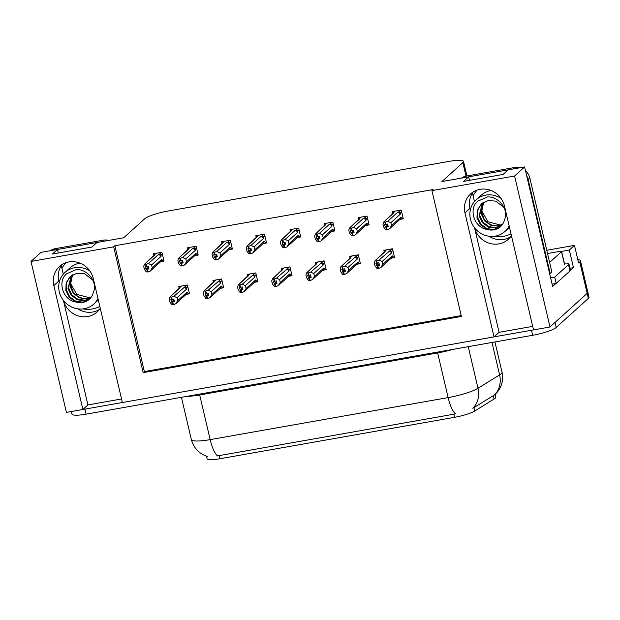 <?xml version="1.0" encoding="UTF-8"?>
<svg xmlns="http://www.w3.org/2000/svg" width="620" height="620" viewBox="0 0 620 620"><rect width="100%" height="100%" fill="white"/><g stroke="black" fill="none" stroke-linecap="round" stroke-linejoin="round"><path stroke-width="0.93" d="M99.401 309.481A21.003 19.708 47.9 0 1 92.729 312.015A21.003 19.708 47.9 0 1 77.787 308.853M100.262 308.264A21.003 19.708 47.9 0 1 97.123 311.961A21.003 19.708 47.9 0 1 87.753 316.518A21.003 19.708 47.9 0 1 63.426 300.437L87.924 404.922L82.886 409.487L66.41 412.401L31 261.431L113.677 246.83L143.181 372.635L461.42 316.433L431.915 190.619L514.592 176.018L524.613 166.951L552.645 286.471L555.993 283.441M510.562 236.871A21.003 19.708 47.9 0 1 503.889 239.397A21.003 19.708 47.9 0 1 488.947 236.236M532.696 326.376L499.085 332.312L474.571 227.811A21.003 19.708 -132.1 0 0 498.906 243.9A21.003 19.708 -132.1 0 0 508.276 239.343A21.003 19.708 -132.1 0 0 511.423 235.647M495.117 394.49L495.736 397.157A17.716 3.108 166.8 0 1 495.147 398.265A17.716 3.108 166.8 0 1 494.109 399.017L474.719 411.014A17.716 3.108 166.8 0 1 454.561 417.307L219.79 458.769A17.716 3.108 166.8 0 1 207.08 458.707L206.483 456.165M577.825 259.64A19.685 3.457 166.8 0 1 580.444 260.695L587.822 292.144A19.685 3.457 166.8 0 1 587.163 293.369L550.002 326.988L533.525 329.902L504.463 205.979A21.003 19.708 -132.1 0 0 490.412 190.255A21.003 19.708 -132.1 0 0 470.627 193.889A21.003 19.708 -132.1 0 0 464.977 212.954L494.039 336.877L122.373 402.512L93.302 278.597A21.003 19.708 -132.1 0 0 79.259 262.872A21.003 19.708 -132.1 0 0 59.473 266.507A21.003 19.708 -132.1 0 0 53.816 285.564L82.886 409.487M473.324 191.867A21.003 19.708 -132.1 0 0 469.952 208.452L464.977 212.954M121.543 398.986L87.924 404.922M499.085 332.312L494.039 336.877M569.966 268.258L573.461 267.638L570.361 270.444M561.557 251.402L569.331 250.023L573.461 267.638M569.331 250.023L574.476 245.373L546.77 250.263M580.444 260.695A19.685 3.457 166.8 0 1 579.785 261.919L578.607 262.981L574.476 245.373M514.592 176.018L550.002 326.988M58.319 252.983L57.497 249.449L41.021 252.363L31 261.431M469.479 180.366L468.65 176.84L441.936 181.552L462.853 162.634A19.685 3.457 -13.2 0 0 463.512 161.401A19.685 3.457 -13.2 0 0 449.392 161.34L168.167 211.001A19.685 3.457 -13.2 0 0 144.615 218.837L123.698 237.762L96.984 242.482L91.938 247.039L52.452 254.014L57.497 249.449M63.294 274.179L61.31 265.701M524.613 166.951L508.137 169.865L503.091 174.429L463.605 181.397L468.65 176.84L508.098 169.895M474.455 201.562L472.463 193.091M431.915 190.619L433.093 189.557L114.855 245.76L113.677 246.83M114.855 245.76L144.359 371.574L461.233 315.603M144.359 371.574L143.181 372.635M400.76 219.279L403.271 218.837L401.202 210.033L392.569 211.56L392.894 212.954M366.583 225.316L369.086 224.874L367.024 216.07L358.383 217.589L358.716 218.992M298.22 237.39L300.731 236.949L298.662 228.137L290.028 229.663L290.354 231.066M264.043 243.428L266.546 242.986L264.484 234.174L255.843 235.701L256.169 237.103M229.857 249.465L232.368 249.023L230.299 240.211L221.665 241.738L221.991 243.141M195.68 255.502L198.183 255.06L196.121 246.249L187.48 247.775L187.814 249.178M332.405 231.353L334.909 230.911L332.847 222.107L324.206 223.626L324.531 225.029M161.494 261.539L164.006 261.097L161.936 252.286L153.303 253.812L153.628 255.215M392.057 258.029L394.56 257.587L392.499 248.775L383.858 250.302L384.183 251.704M357.872 264.066L360.383 263.624L358.313 254.812L349.68 256.339L350.006 257.742M289.509 276.14L292.02 275.699L289.951 266.887L281.317 268.413L281.643 269.816M255.332 282.178L257.835 281.736L255.773 272.924L247.132 274.451L247.465 275.853M221.146 288.215L223.657 287.765L221.588 278.961L212.954 280.488L213.28 281.891M323.694 270.103L326.197 269.661L324.136 260.849L315.495 262.376L315.82 263.779M186.969 294.252L189.472 293.803L187.411 284.999L178.769 286.525L179.102 287.92M53.816 285.564L58.791 281.062A21.003 19.708 47.9 0 1 62.163 264.484M219.79 458.769L219.054 455.63L217.488 455.94A22.971 6.836 -100 0 1 210.172 439.619L448.136 397.591A26.249 4.604 -13.2 0 0 477.997 388.267A22.971 20.041 58.3 0 1 472.851 408.286L494.923 394.661L497.945 391.375L500.146 387.841C502.611 382.835 503.239 377.603 502.022 372.147L494.938 341.953M494.38 394.994L494.923 394.661M533.525 329.879A19.685 3.457 166.8 0 1 531.487 330.259L84.917 409.13A19.685 3.457 166.8 0 1 82.917 409.464M556.225 327.461L588.341 298.406A19.685 3.457 166.8 0 0 589 297.174L587.822 292.144A19.685 3.457 166.8 0 1 587.163 293.369L555.047 322.423L556.225 327.461A19.685 3.457 166.8 0 1 532.673 335.288L86.102 414.16A19.685 3.457 166.8 0 1 71.974 414.098L71.37 411.525M219.054 455.63L455.46 413.912A22.971 6.836 80 0 1 448.136 397.591L437.666 352.927L199.694 394.956A26.249 4.604 166.8 0 1 186.915 396.358M189.278 292.958L188.612 293.562L187.147 292.051L177.739 300.568L175.669 303.823L173.391 304.637L172.802 302.118L174.429 301.537L173.84 299.026L170.872 299.545L172.887 304.722L171.725 304.521L169.841 301.963L169.167 299.072L169.95 296.972L181.428 286.053M178.668 289.176L179.18 287.843L181.087 286.115M177.739 300.568L177.064 297.678L186.473 289.16L186.566 287.781L184.985 286.781L173.902 296.275L171.624 297.089L172.213 299.599M171.624 297.089L169.872 297.042L179.87 287.998A4.464 4.185 47.9 0 1 180.001 287.882M188.612 293.562L185.721 294.733A4.464 4.185 -132.1 0 0 187.147 292.051M173.391 304.637L172.802 302.118M174.011 299.762L171.469 302.064M171.112 297.174L171.701 299.692M186.473 289.16A4.464 4.185 -132.1 0 0 183.954 287.184M185.861 294.616L175.669 303.823M173.902 296.275L177.064 297.678M174.236 300.723L172.67 302.142M172.298 302.211L173.011 304.699M174.204 300.576L172.422 302.188M163.804 260.245L163.138 260.849L161.68 259.346L152.272 267.856L150.203 271.111L147.917 271.924L147.203 269.429L148.955 268.832L148.366 266.313L146.739 266.894L146.15 264.376L145.646 264.461L146.235 266.98L145.406 266.833L145.994 269.351L146.956 269.475L147.544 271.986L146.25 271.808L144.375 269.251L143.693 266.36L144.483 264.26L155.953 253.347M148.769 268.01L147.203 269.429M147.917 271.924L147.327 269.406M146.824 269.499L147.413 272.01M146.956 269.475L148.73 267.863M148.536 267.05L145.994 269.351M163.138 260.849L160.255 262.02A4.464 4.185 -132.1 0 0 161.68 259.346M160.386 261.904L150.203 271.111M161.386 252.387L159.518 254.076L161.099 255.068L162.332 253.952M159.518 254.076L158.48 254.471A4.464 4.185 47.9 0 1 160.999 256.455L161.099 255.068M158.48 254.471L148.428 263.562L151.59 264.965L160.999 256.455M152.272 267.856L151.59 264.965M148.428 263.562L146.15 264.376M146.739 266.894L146.235 266.98M153.202 256.463L153.706 255.138L155.62 253.402M154.395 255.285L144.398 264.329L145.646 264.461M223.456 286.921L222.789 287.525L221.332 286.014L211.924 294.531L209.854 297.786L207.568 298.6L206.979 296.081L208.607 295.5L208.018 292.989L205.057 293.508L207.065 298.685L205.902 298.483L204.026 295.926L203.345 293.035L204.135 290.935L215.605 280.023M212.854 283.138L213.358 281.805L215.272 280.077M211.924 294.531L211.242 291.64L220.65 283.123L220.751 281.744L219.17 280.752L208.08 290.238L205.801 291.051L206.39 293.562M205.801 291.051L204.05 291.005L214.047 281.961A4.464 4.185 47.9 0 1 214.187 281.844M222.789 287.525L219.906 288.695A4.464 4.185 -132.1 0 0 221.332 286.014M207.568 298.6L206.979 296.081M208.188 293.725L205.646 296.027M205.297 291.137L205.887 293.655M220.65 283.123A4.464 4.185 -132.1 0 0 218.131 281.147M220.038 288.579L209.854 297.786M208.08 290.238L211.242 291.64M208.421 294.686L206.855 296.104M206.476 296.174L207.196 298.662M208.382 294.539L206.607 296.151M257.641 280.883L256.967 281.488L255.51 279.984L246.101 288.494L244.032 291.749L241.754 292.562L241.165 290.044L242.792 289.47L242.195 286.952L239.235 287.471L241.25 292.648L240.087 292.446L238.204 289.889L237.53 286.998L238.312 284.898L249.783 273.986M247.031 277.101L247.535 275.776L249.449 274.04M246.101 288.494L245.427 285.603L254.835 277.086L254.929 275.706L253.347 274.714L242.265 284.2L239.979 285.014L240.576 287.525M239.979 285.014L238.227 284.967L248.233 275.923A4.464 4.185 47.9 0 1 248.364 275.807M256.967 281.488L254.084 282.658A4.464 4.185 -132.1 0 0 255.51 279.984M241.754 292.562L241.165 290.044M242.374 287.688L239.831 289.99M239.475 285.099L240.064 287.618M254.835 277.086A4.464 4.185 -132.1 0 0 252.317 275.11M254.215 282.542L244.032 291.749M242.265 284.2L245.427 285.603M242.598 288.649L241.033 290.067M240.653 290.137L241.374 292.625M242.56 288.502L240.785 290.113M291.819 274.846L291.152 275.451L289.695 273.947L280.287 282.457L278.217 285.712L275.931 286.525L275.342 284.007L276.969 283.433L276.38 280.914L273.42 281.433L275.427 286.611L274.265 286.409L272.389 283.851L271.707 280.961L272.498 278.861L283.968 267.949M281.209 271.064L281.72 269.739L283.627 268.003M280.287 282.457L279.604 279.566L289.013 271.056L289.106 269.669L287.533 268.677L276.442 278.163L274.164 278.977L274.753 281.488M274.164 278.977L272.413 278.93L282.41 269.886A4.464 4.185 47.9 0 1 282.55 269.77M291.152 275.451L288.261 276.621A4.464 4.185 -132.1 0 0 289.695 273.947M275.931 286.525L275.342 284.007M276.551 281.651L274.009 283.952M273.66 279.062L274.249 281.581M289.013 271.056A4.464 4.185 -132.1 0 0 286.494 269.072M288.401 276.505L278.217 285.712M276.442 278.163L279.604 279.566M276.776 282.612L275.21 284.03M274.838 284.099L275.559 286.587M276.745 282.464L274.97 284.076M197.989 254.208L197.315 254.812L195.858 253.309L186.45 261.818L184.38 265.073L182.102 265.887L181.381 263.392L183.14 262.795L182.551 260.276L180.924 260.857L180.327 258.339L179.823 258.424L180.412 260.942L179.583 260.803L180.18 263.314L181.133 263.438L181.722 265.949L180.435 265.771L178.552 263.213L177.878 260.322L178.661 258.222L190.131 247.31M182.947 261.981L181.381 263.392M182.102 265.887L181.513 263.368M181.001 263.461L181.598 265.972M181.133 263.438L182.916 261.826M182.722 261.012L180.18 263.314M197.315 254.812L194.432 255.983A4.464 4.185 -132.1 0 0 195.858 253.309M194.564 255.866L184.38 265.073M195.564 246.349L193.696 248.039L195.277 249.031L196.509 247.915M193.696 248.039L192.665 248.434A4.464 4.185 47.9 0 1 195.184 250.418L195.277 249.031M192.665 248.434L182.613 257.525L185.775 258.928L195.184 250.418M186.45 261.818L185.775 258.928M182.613 257.525L180.327 258.339M180.924 260.857L180.412 260.942M187.38 250.426L187.883 249.101L189.798 247.365M188.581 249.248L178.576 258.292L179.823 258.424M232.167 248.171L231.5 248.775L230.043 247.272L220.635 255.781L218.565 259.036L216.279 259.85L215.559 257.354L217.318 256.757L216.729 254.239L215.101 254.82L214.512 252.301L214.008 252.387L214.597 254.905L213.768 254.766L214.357 257.277L215.318 257.401L215.907 259.92L214.613 259.733L212.738 257.176L212.056 254.285L212.846 252.185L224.316 241.273M217.124 255.944L215.559 257.354M216.279 259.85L215.69 257.331M215.187 257.424L215.776 259.935M215.318 257.401L217.093 255.789M216.899 254.975L214.357 257.277M231.5 248.775L228.617 249.945A4.464 4.185 -132.1 0 0 230.043 247.272M228.749 249.829L218.565 259.036M229.741 240.312L227.881 242.001L229.454 242.994L230.694 241.878M227.881 242.001L226.843 242.397A4.464 4.185 47.9 0 1 229.361 244.381L229.454 242.994M226.843 242.397L216.791 251.488L219.953 252.89L229.361 244.381M220.635 255.781L219.953 252.89M216.791 251.488L214.512 252.301M215.101 254.82L214.597 254.905M221.557 244.388L222.069 243.063L223.975 241.327M222.758 243.21L212.761 252.263L214.008 252.387M266.344 242.133L265.678 242.738L264.221 241.234L254.812 249.744L252.743 253.006L250.465 253.812L249.744 251.317L251.503 250.72L250.906 248.202L249.279 248.783L248.69 246.264L248.186 246.357L248.775 248.868L247.946 248.728L248.535 251.24L249.496 251.363L250.085 253.882L248.798 253.696L246.915 251.139L246.241 248.248L247.024 246.148L258.494 235.236M251.309 249.906L249.744 251.317M250.465 253.812L249.876 251.294M249.364 251.387L249.953 253.906M249.496 251.363L251.271 249.751M251.085 248.938L248.535 251.24M265.678 242.738L262.795 243.908A4.464 4.185 -132.1 0 0 264.221 241.234M262.926 243.792L252.743 253.006M263.926 234.275L262.058 235.964L263.639 236.956L264.872 235.84M262.058 235.964L261.02 236.36A4.464 4.185 47.9 0 1 263.547 238.344L263.639 236.956M261.02 236.36L250.976 245.458L254.138 246.853L263.547 238.344M254.812 249.744L254.138 246.853M250.976 245.458L248.69 246.264M249.279 248.783L248.775 248.868M255.742 238.351L256.246 237.026L258.16 235.298M256.944 237.173L246.938 246.225L248.186 246.357M300.529 236.096L299.863 236.701L298.406 235.197L288.998 243.706L286.921 246.969L284.642 247.775L283.921 245.28L285.68 244.683L285.091 242.164L283.464 242.746L282.875 240.227L282.363 240.32L282.96 242.831L282.131 242.691L282.72 245.202L283.673 245.326L284.27 247.845L282.976 247.667L281.092 245.101L280.418 242.211L281.209 240.118L292.679 229.199M285.487 243.869L283.921 245.28M284.642 247.775L284.053 245.256M283.549 245.35L284.138 247.868M283.673 245.326L285.456 243.722M285.262 242.901L282.72 245.202M299.863 236.701L296.972 237.871A4.464 4.185 -132.1 0 0 298.406 235.197M297.112 237.754L286.921 246.969M298.104 228.238L296.244 229.927L297.817 230.919L299.049 229.803M296.244 229.927L295.205 230.322A4.464 4.185 47.9 0 1 297.724 232.306L297.817 230.919M295.205 230.322L285.154 239.421L288.315 240.816L297.724 232.306M288.998 243.706L288.315 240.816M285.154 239.421L282.875 240.227M283.464 242.746L282.96 242.831M289.92 232.314L290.431 230.989L292.338 229.261M291.121 231.136L281.124 240.188L282.363 240.32M501.068 198.415A21.398 20.08 -132.1 0 0 485.739 195.122A21.398 20.08 -132.1 0 0 476.191 199.764A21.398 20.08 -132.1 0 0 472.409 224.456A21.398 20.08 -132.1 0 0 495.357 236.135A21.398 20.08 -132.1 0 0 504.897 231.493A21.398 20.08 -132.1 0 0 509.136 225.912M481.438 210.18L487.855 221.751L500.185 224.975M501.611 225.486L496.387 227.579L489.149 226.742L483.003 222.278L479.647 215.342L482.74 202.856M487.266 229.439C475.618 228.005 469.464 212.924 475.315 203.771L477.571 201.283L487.553 196.904C498.759 196.486 509.144 209.366 504.479 219.906A14.834 13.919 -132.1 0 1 500.495 226.626A14.834 13.919 -132.1 0 1 493.884 229.85A14.834 13.919 -132.1 0 1 487.266 229.439L480.337 224.696L476.974 217.752L477.338 210.219L481.321 203.972L488.118 200.593L495.713 201.105L503.952 207.437M501.371 225.765L495.853 228.059L488.614 227.222L482.469 222.758L479.113 215.822L482.438 203.065M502.525 224.308L498.526 225.641C492.644 226.347 487.824 224.091 484.057 218.883L481.469 211.11L483.809 202.182M502.308 224.618L497.992 226.129L490.753 225.292L484.607 220.828L481.244 213.892L483.662 202.267M500.596 226.54L494.256 229.508L487.018 228.672L480.864 224.208L477.509 217.271L477.811 209.924L481.593 203.732M549.646 273.676A13.129 12.315 47.9 0 1 550.196 273.567L528.124 179.467A13.129 12.315 -132.1 0 0 526.69 175.824M519.94 167.78A13.129 12.315 -132.1 0 0 514.515 167.54L466.395 176.041A13.129 12.315 -132.1 0 0 461.512 178.095M550.196 273.567L551.878 272.048L529.806 177.94A13.129 12.315 -132.1 0 0 525.512 170.771M569.966 270.94A13.129 2.302 -13.2 0 0 570.4 270.119L568.928 263.826A13.129 2.302 166.8 0 1 568.486 264.647L554.698 277.117L556.179 283.41L569.966 270.94L568.486 264.647M564.347 263.151A13.129 2.302 166.8 0 1 568.928 263.826M552.11 284.192A13.129 2.302 166.8 0 1 556.179 283.41M550.638 277.899A13.129 2.302 166.8 0 1 554.698 277.117M475.315 203.771L477.664 201.198M89.908 271.033A21.398 20.08 -132.1 0 0 74.578 267.739A21.398 20.08 -132.1 0 0 65.038 272.382A21.398 20.08 -132.1 0 0 61.248 297.065A21.398 20.08 -132.1 0 0 84.196 308.752A21.398 20.08 -132.1 0 0 93.744 304.11A21.398 20.08 -132.1 0 0 97.983 298.53M70.285 282.798L76.694 294.368L89.024 297.592M90.458 298.104L85.235 300.188L77.996 299.359L71.85 294.895L68.487 287.959L71.579 275.466M76.113 302.056C64.457 300.623 58.303 285.541 64.154 276.388L66.41 273.901L76.392 269.522C87.598 269.096 97.983 281.984 93.326 292.524A14.834 13.919 -132.1 0 1 89.342 299.243A14.834 13.919 -132.1 0 1 82.724 302.459A14.834 13.919 -132.1 0 1 76.113 302.056L69.177 297.313L65.821 290.369L66.177 282.836L70.169 276.59L76.965 273.211L84.56 273.722L92.799 280.054M90.21 298.375L84.7 300.677L77.461 299.84L71.316 295.376L67.952 288.44L71.285 275.675M91.365 296.926L87.366 298.259C81.491 298.956 76.663 296.709 72.897 291.501L70.308 283.72L72.656 274.792M91.148 297.228L86.839 298.739L79.593 297.91L73.447 293.446L70.091 286.51L72.501 274.885M89.435 299.158L83.096 302.126L75.857 301.289L69.711 296.825L66.356 289.889L66.658 282.542L70.44 276.349M96.945 242.513L57.505 249.48M108.779 240.397A13.129 12.315 -132.1 0 0 103.362 240.157L55.234 248.659A13.129 12.315 -132.1 0 0 50.352 250.713M64.154 276.388L66.503 273.815M547.538 253.534L559.255 251.464A3.278 0.574 166.8 0 1 561.611 251.472A3.278 0.574 166.8 0 1 561.495 251.681L549.622 262.423M325.996 268.809L325.329 269.413L323.873 267.91L314.464 276.419L312.395 279.674L310.116 280.488L309.527 277.969L311.147 277.396L310.558 274.877L307.597 275.396L309.605 280.573L308.45 280.372L306.567 277.814L305.892 274.923L306.675 272.823L318.145 261.911M315.394 265.027L315.898 263.702L317.812 261.966M314.464 276.419L313.79 273.529L323.198 265.019L323.291 263.632L321.71 262.64L310.628 272.126L308.341 272.94L308.93 275.458M308.341 272.94L306.59 272.893L316.595 263.849A4.464 4.185 47.9 0 1 316.727 263.733M325.329 269.413L322.447 270.584A4.464 4.185 -132.1 0 0 323.873 267.91M310.116 280.488L309.527 277.969M310.736 275.613L308.187 277.915M307.838 273.025L308.427 275.544M323.198 265.019A4.464 4.185 -132.1 0 0 320.672 263.035M322.578 270.467L312.395 279.674M310.628 272.126L313.79 273.529M310.961 276.574L309.396 277.993M309.016 278.062L309.737 280.55M310.922 276.427L309.147 278.039M360.181 262.772L359.515 263.376L358.058 261.873L348.642 270.382L346.572 273.637L344.294 274.451L343.705 271.932L345.332 271.358L344.743 268.84L341.783 269.367L343.79 274.536L342.628 274.335L340.744 271.777L340.07 268.886L340.853 266.786L352.331 255.874M349.572 258.99L350.083 257.664L351.99 255.928M348.642 270.382L347.967 267.491L357.376 258.982L357.469 257.594L355.896 256.603L344.805 266.089L342.527 266.902L343.116 269.421M342.527 266.902L340.775 266.856L350.773 257.812A4.464 4.185 47.9 0 1 350.904 257.695M359.515 263.376L356.624 264.546A4.464 4.185 -132.1 0 0 358.058 261.873M344.294 274.451L343.705 271.932M344.914 269.576L342.372 271.878M342.015 266.988L342.612 269.506M357.376 258.982A4.464 4.185 -132.1 0 0 354.857 256.998M356.763 264.43L346.572 273.637M344.805 266.089L347.967 267.491M345.138 270.545L343.573 271.955M343.201 272.025L343.922 274.521M345.108 270.39L343.325 272.002M394.359 256.734L393.692 257.339L392.235 255.835L382.827 264.345L380.757 267.6L378.479 268.413L377.882 265.895L379.51 265.321L378.921 262.803L375.96 263.329L377.968 268.507L376.805 268.297L374.929 265.74L374.248 262.849L375.038 260.749L386.508 249.837M383.757 252.952L384.26 251.627L386.175 249.899M382.827 264.345L382.145 261.454L391.561 252.945L391.654 251.557L390.073 250.565L378.983 260.051L376.704 260.865L377.293 263.384M376.704 260.865L374.953 260.826L384.95 251.774A4.464 4.185 47.9 0 1 385.09 251.658M393.692 257.339L390.809 258.509A4.464 4.185 -132.1 0 0 392.235 255.835M378.479 268.413L377.882 265.895M379.099 263.539L376.549 265.841M376.201 260.958L376.79 263.469M391.561 252.945A4.464 4.185 -132.1 0 0 389.035 250.96M390.941 258.393L380.757 267.6M378.983 260.051L382.145 261.454M379.324 264.507L377.758 265.918M377.379 265.988L378.099 268.483M379.285 264.353L377.51 265.964M334.707 230.059L334.041 230.663L332.584 229.16L323.175 237.669L321.106 240.932L318.827 241.738L318.106 239.243L319.858 238.646L319.269 236.127L317.642 236.708L317.053 234.19L316.549 234.283L317.138 236.794L316.308 236.654L316.897 239.165L317.858 239.289L318.447 241.808L317.153 241.629L315.278 239.064L314.596 236.174L315.386 234.081L326.856 223.161M319.672 237.832L318.106 239.243M318.827 241.738L318.231 239.219M317.727 239.312L318.316 241.831M317.858 239.289L319.633 237.685M319.447 236.863L316.897 239.165M334.041 230.663L331.158 231.833A4.464 4.185 -132.1 0 0 332.584 229.16M331.289 231.717L321.106 240.932M332.289 222.2L330.421 223.89L332.002 224.882L333.235 223.766M330.421 223.89L329.383 224.285A4.464 4.185 47.9 0 1 331.909 226.269L332.002 224.882M329.383 224.285L319.331 233.383L322.493 234.779L331.909 226.269M323.175 237.669L322.493 234.779M319.331 233.383L317.053 234.19M317.642 236.708L317.138 236.794M324.105 226.277L324.609 224.952L326.523 223.223M325.298 225.099L315.301 234.151L316.549 234.283M368.892 224.022L368.226 224.626L366.761 223.123L357.353 231.632L355.283 234.895L353.005 235.701L352.284 233.205L354.043 232.608L353.454 230.09L351.827 230.671L351.238 228.152L350.726 228.245L351.315 230.756L350.494 230.617L351.083 233.128L352.036 233.252L352.625 235.771L351.339 235.592L349.455 233.027L348.781 230.136L349.564 228.044L361.042 217.124M353.849 231.795L352.284 233.205M353.005 235.701L352.416 233.19M351.912 233.275L352.501 235.794M352.036 233.252L353.819 231.647M353.625 230.826L351.083 233.128M368.226 224.626L365.335 225.796A4.464 4.185 -132.1 0 0 366.761 223.123M365.474 225.68L355.283 234.895M366.466 216.163L364.599 217.853L366.18 218.845L367.412 217.728M364.599 217.853L363.568 218.248A4.464 4.185 47.9 0 1 366.087 220.232L366.18 218.845M363.568 218.248L353.516 227.346L356.678 228.741L366.087 220.232M357.353 231.632L356.678 228.741M353.516 227.346L351.238 228.152M351.827 230.671L351.315 230.756M358.283 220.24L358.794 218.914L360.701 217.186M359.484 219.062L349.486 228.113L350.726 228.245M403.07 217.984L402.403 218.589L400.946 217.085L391.538 225.595L389.469 228.858L387.182 229.663L386.469 227.176L388.221 226.571L387.632 224.053L386.004 224.634L385.415 222.115L384.912 222.208L385.501 224.719L384.671 224.579L385.26 227.098L386.221 227.215L386.81 229.733L385.516 229.555L383.64 226.99L382.959 224.099L383.749 222.006L395.219 211.087M388.035 225.758L386.469 227.176M387.182 229.663L386.593 227.153M386.09 227.238L386.678 229.756M386.221 227.215L387.996 225.61M387.802 224.797L385.26 227.098M402.403 218.589L399.52 219.759A4.464 4.185 -132.1 0 0 400.946 217.085M399.652 219.643L389.469 228.858M400.652 210.126L398.784 211.815L400.365 212.815L401.597 211.691M398.784 211.815L397.746 212.21A4.464 4.185 47.9 0 1 400.264 214.195L400.365 212.815M397.746 212.21L387.694 221.309L390.856 222.704L400.264 214.195M391.538 225.595L390.856 222.704M387.694 221.309L385.415 222.115M386.004 224.634L385.501 224.719M392.468 214.202L392.971 212.877L394.886 211.149M393.661 213.024L383.664 222.076L384.912 222.208M494.109 399.017L493.303 395.591M579.785 261.919L588.341 298.406M462.853 162.634L466.015 176.111M474.719 411.014L473.913 407.588M454.561 417.307L453.825 414.168M468.239 346.673L477.997 388.267L499.604 374.906A26.249 4.604 -13.2 0 0 501.146 373.783A26.249 4.604 -13.2 0 0 502.022 372.147M494.373 395.002A22.971 20.041 58.3 0 0 499.604 374.906L491.993 342.472M207.871 456.584C199.299 453.987 193.789 448.299 191.34 439.526A26.249 4.604 -13.2 0 0 210.172 439.619L199.694 394.956A6.564 1.953 80 0 0 199.485 394.134M532.673 335.288L531.487 330.259M86.102 414.16L84.917 409.13M452.802 349.401A26.249 4.604 166.8 0 1 437.666 352.927A6.564 1.953 80 0 0 437.449 352.106M186.852 285.099L184.985 286.781M186.566 287.781L187.798 286.665M221.038 279.062L219.17 280.752M220.751 281.744L221.983 280.627M255.215 273.025L253.347 274.714M254.929 275.706L256.161 274.59M289.393 266.988L287.533 268.677M289.106 269.669L290.346 268.553M510.989 233.802A27.954 26.234 47.9 0 1 503.556 236.344A27.954 26.234 47.9 0 1 494.163 236.313M491.079 190.511A21.398 20.08 -132.1 0 0 490.784 190.557A21.398 20.08 -132.1 0 0 481.236 195.199L476.191 199.764M484.057 218.883A14.834 13.919 47.9 0 1 483.732 202.228M473.114 195.85A27.954 26.234 47.9 0 1 477.268 190.03M512.872 169.028L514.515 167.54M466.395 176.041L464.752 177.529M528.124 179.467L529.806 177.94M99.828 306.42A27.954 26.234 47.9 0 1 92.403 308.962A27.954 26.234 47.9 0 1 83.01 308.923M79.926 263.128A21.398 20.08 -132.1 0 0 79.623 263.175A21.398 20.08 -132.1 0 0 70.083 267.817L65.038 272.382M72.897 291.501A14.834 13.919 47.9 0 1 72.571 274.838M61.953 268.468A27.954 26.234 47.9 0 1 66.108 262.64M101.719 241.645L103.362 240.157M55.234 248.659L53.591 250.139M561.495 251.681L564.448 264.26M323.578 260.95L321.71 262.64M323.291 263.632L324.524 262.516M357.756 254.913L355.896 256.603M357.469 257.594L358.701 256.478M391.941 248.876L390.073 250.565M391.654 251.557L392.886 250.441M463.512 161.401L466.922 175.948M191.34 439.526L181.443 397.327M504.897 231.493L509.477 227.354M93.744 304.11L98.317 299.971M561.611 251.472L564.557 264.058"/></g></svg>
